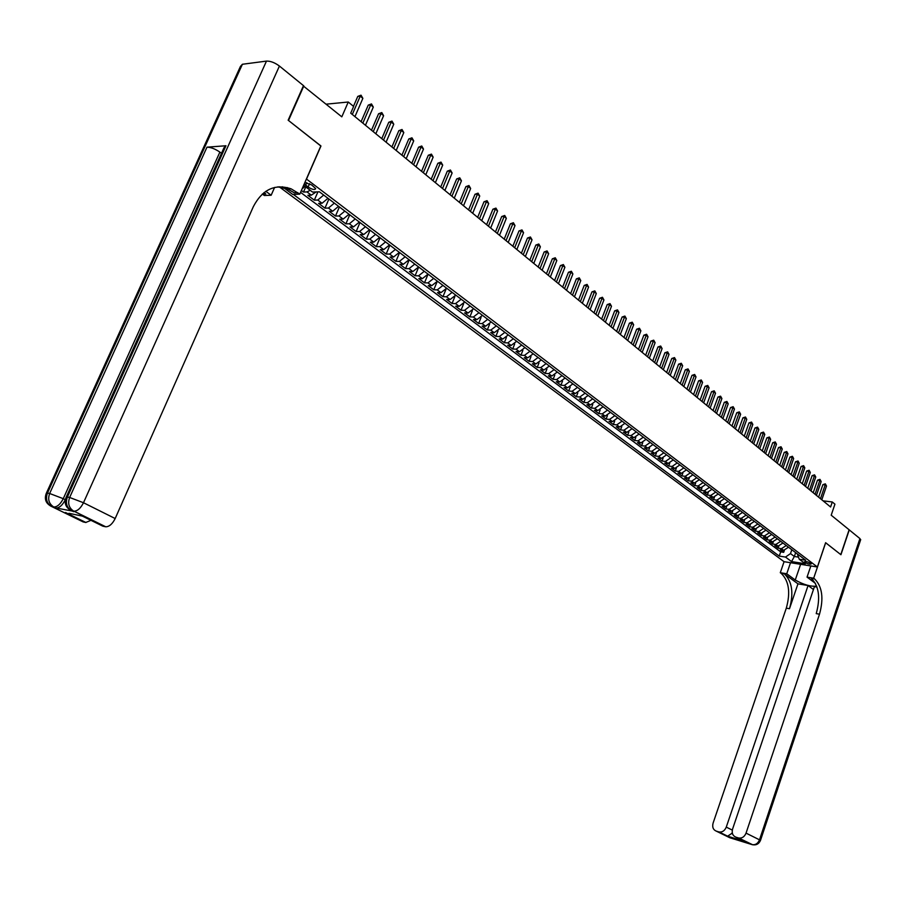 <?xml version="1.0" encoding="UTF-8"?>
<svg xmlns="http://www.w3.org/2000/svg" width="906" height="906" viewBox="0 0 906 906"><rect width="100%" height="100%" fill="white"/><g stroke="black" fill="none" stroke-linecap="round" stroke-linejoin="round"><path stroke-width="1.36" d="M810.768 563.328C807.699 561.686 805.581 561.188 804.437 561.833L804.924 562.4C807.993 564.053 810.1 564.54 811.244 563.894L810.768 563.328M279.184 186.761L784.018 561.675L817.405 566.986L306.398 179.003M817.405 566.986L825.615 542.694L840.779 554.608L849.115 529.772L831.198 515.197L834.936 504.178L832.286 501.981L823.056 500.825M303.34 85.979L341.811 116.84L348.255 102.016L326.251 104.167M320.815 146.002L288.504 120.475L303.827 85.923M301.392 190.464L303.51 192.049L305.752 186.93M316.137 191.936L311.324 195.175L307.847 195.311L314.314 200.158L317.915 191.857M327.961 198.301L322.06 203.261L318.595 203.363L324.971 208.154L328.912 199.014M338.55 206.319L332.672 211.234L329.195 211.325L335.492 216.047L339.399 206.964M349.003 214.235L343.148 219.105L339.671 219.184L345.888 223.85L349.75 214.801M359.331 222.061L353.487 226.885L350.01 226.93L356.149 231.54L359.976 222.548M369.512 229.784L363.691 234.563L360.214 234.597L366.273 239.139L370.067 230.192M379.58 237.406L373.77 242.14L370.294 242.162L376.284 246.647L380.033 237.746M389.512 244.937L383.725 249.626L380.248 249.626L386.16 254.065L389.874 245.209M399.331 252.366L393.566 257.021L390.078 257.01L395.922 261.392L399.603 252.57M409.025 259.716L403.272 264.326L399.795 264.292L405.56 268.618L409.206 259.852M418.595 266.964L412.864 271.54L409.387 271.494L415.084 275.764L418.697 267.044M428.051 274.133L422.343 278.663L418.866 278.595L424.495 282.831L428.074 274.144M437.394 281.211L431.709 285.707L428.221 285.628L433.793 289.795L437.032 281.902M446.635 288.21L440.962 292.661L437.473 292.57L442.977 296.692L445.967 289.354M455.752 295.118L450.101 299.535L446.613 299.422L452.049 303.499L454.857 296.602M464.767 301.947L459.127 306.319L455.65 306.205L461.018 310.226L463.668 303.691M473.668 308.697L468.051 313.034L464.574 312.898L469.886 316.885L472.388 310.656M482.479 315.356L476.873 319.659L473.396 319.524L478.64 323.453L481.029 317.508M491.177 321.947L485.593 326.217L482.117 326.058L487.303 329.954L489.58 324.246M499.772 328.47L494.212 332.695L490.735 332.525L495.865 336.375L498.04 330.905M508.266 334.903L502.728 339.104L499.263 338.923L504.325 342.717L506.409 337.462M516.669 341.268L511.143 345.435L507.677 345.243L512.683 349.003L514.687 343.929M524.982 347.564L519.466 351.698L516.012 351.483L520.961 355.197L522.875 350.316M533.192 353.782L527.7 357.881L524.234 357.666L529.138 361.335L530.984 356.624M541.312 359.942L535.842 363.997L532.377 363.77L537.224 367.406L539.002 362.842M549.342 366.024L543.883 370.056L540.429 369.807L545.219 373.408L546.93 368.991M557.281 372.038L551.845 376.035L548.39 375.786L553.124 379.331L554.778 375.061M565.129 377.983L559.715 381.958L556.261 381.686L560.939 385.209L562.535 381.064M572.886 383.872L567.496 387.802L564.053 387.53L568.674 391.007L570.225 386.987M580.576 389.682L575.185 393.589L571.754 393.306L576.329 396.749L577.824 392.842M588.164 395.435L582.807 399.32L579.364 399.025L583.894 402.423L585.344 398.629M595.684 401.132L590.338 404.982L586.895 404.676L591.38 408.04L592.784 404.359M603.113 406.76L597.779 410.577L594.359 410.271L598.787 413.6L600.146 410.01M610.463 412.332L605.151 416.126L601.731 415.809L606.114 419.093L607.428 415.605M617.733 417.847L612.445 421.607L609.025 421.279L613.362 424.54L614.642 421.131M624.936 423.295L619.659 427.032L616.239 426.692L620.542 429.92L621.776 426.601M632.06 428.697L626.793 432.4L623.385 432.049L627.632 435.242L628.843 432.015M639.104 434.031L633.86 437.711L630.451 437.36L634.653 440.509L635.831 437.36M646.08 439.319L640.848 442.966L637.45 442.604L641.607 445.729L642.75 442.649M652.977 444.54L647.767 448.164L644.37 447.802L648.492 450.894L649.591 447.881M659.806 449.716L654.608 453.317L651.221 452.943L655.298 456.001L656.374 453.068M666.567 454.835L661.391 458.413L658.005 458.028L662.037 461.052L663.09 458.187M673.249 459.908L668.096 463.453L664.71 463.057L668.707 466.058L669.727 463.249M679.874 464.925L674.732 468.447L671.357 468.04L675.31 471.007L676.306 468.266M686.431 469.886L681.301 473.385L677.926 472.977L681.844 475.91L682.818 473.226M692.909 474.801L687.813 478.277L684.438 477.858L688.311 480.769L689.262 478.142M699.341 479.67L694.245 483.113L690.882 482.694L694.721 485.582L695.649 483M705.695 484.484L700.621 487.915L697.269 487.485L701.063 490.339L701.969 487.813M711.991 489.251L706.94 492.66L703.577 492.23L707.348 495.05L708.232 492.581M718.22 493.985L713.181 497.36L709.84 496.918L713.566 499.716L714.426 497.292M724.392 498.651L719.375 502.015L716.034 501.562L719.715 504.336L720.564 501.958M730.508 503.283L725.502 506.624L722.161 506.171L725.819 508.912L726.646 506.579M736.567 507.87L731.572 511.188L728.243 510.724L731.855 513.442L732.66 511.154M742.558 512.411L737.575 515.707L734.256 515.242L737.835 517.926L738.628 515.684M748.492 516.907L743.532 520.18L740.213 519.704L743.758 522.366L744.528 520.169M754.37 521.369L749.432 524.608L746.114 524.132L749.624 526.771L750.383 524.608M760.191 525.774L755.264 529.002L751.957 528.526L755.434 531.131L756.182 529.002M765.966 530.146L761.051 533.351L757.744 532.864L761.199 535.457L761.923 533.362M771.674 534.472L766.782 537.654L763.486 537.167L766.895 539.727L767.608 537.677M777.337 538.764L772.456 541.924L769.16 541.426L772.546 543.974L773.248 541.947M782.943 543.011L778.073 546.148L774.789 545.65L778.141 548.164L778.832 546.182M348.255 102.016L353.623 106.455L350.713 113.159L830.587 506.998L832.286 501.981M304.291 183.827L308.097 187.066C312.377 189.637 314.903 190.147 315.673 188.595L311.709 184.96L304.858 182.525M797.257 553.86L799.262 559.229L805.661 560.225L319.399 191.8L312.57 192.072L303.635 185.334M799.262 559.229L805.275 563.759L791.55 561.584L785.502 557.065L779.239 556.091L293.329 194.394M310.26 190.328L306.987 191.913L303.51 192.049M300.565 192.344L780.689 551.867L783.69 552.332L784.358 550.372M788.492 547.224L783.645 550.338L780.36 549.84L783.69 552.332M786.283 545.537L781.425 548.674L778.141 548.164M780.7 541.312L775.83 544.461L772.546 543.974M775.072 537.054L770.191 540.225L766.895 539.727M769.398 532.751L764.494 535.933L761.199 535.457M763.656 528.402L758.741 531.618L755.434 531.131M757.869 524.019L752.931 527.247L749.624 526.771M752.025 519.591L747.076 522.841L743.758 522.366M746.125 515.118L741.153 518.391L737.835 517.926M740.168 510.599L735.185 513.895L731.855 513.442M734.143 506.046L729.149 509.365L725.819 508.912M728.073 501.437L723.056 504.778L719.715 504.336M721.935 496.794L716.906 500.157L713.566 499.716M715.74 492.094L710.689 495.48L707.348 495.05M709.477 487.36L704.415 490.769L701.063 490.339M703.158 482.57L698.084 486.001L694.721 485.582M696.771 477.734L691.674 481.188L688.311 480.769M690.327 472.841L685.219 476.33L681.844 475.91M683.815 467.904L678.685 471.414L675.31 471.007M677.235 462.921L672.082 466.454L668.707 466.058M670.587 457.881L665.423 461.437L662.037 461.052M663.872 452.796L658.685 456.375L655.298 456.001M657.077 447.655L651.878 451.267L648.492 450.894M650.225 442.456L645.004 446.092L641.607 445.729M643.294 437.213L638.062 440.871L634.653 440.509M636.295 431.902L631.04 435.593L627.632 435.242M629.217 426.545L623.951 430.259L620.542 429.92M622.071 421.12L616.782 424.869L613.362 424.54M614.834 415.65L609.534 419.421L606.114 419.093M607.53 410.112L602.218 413.917L598.787 413.6M600.146 404.518L594.812 408.346L591.38 408.04M592.683 398.867L587.326 402.717L583.894 402.423M585.14 393.147L579.772 397.032L576.329 396.749M577.507 387.372L572.116 391.29L568.674 391.007M569.795 381.517L564.393 385.469L560.939 385.209M562.003 375.616L556.578 379.591L553.124 379.331M554.11 369.637L548.674 373.646L545.219 373.408M546.137 363.6L540.678 367.643L537.224 367.406M538.073 357.485L532.592 361.562L529.138 361.335M529.919 351.302L524.415 355.412L520.961 355.197M521.663 345.061L516.148 349.195L512.683 349.003M513.328 338.731L507.79 342.91L504.325 342.717M504.88 332.343L499.331 336.556L495.865 336.375M496.341 325.866L490.769 330.112L487.303 329.954M487.7 319.331L482.117 323.612L478.64 323.453M478.968 312.706L473.362 317.021L469.886 316.885M470.123 306.002L464.495 310.362L461.018 310.226M461.177 299.218L455.525 303.612L452.049 303.499M452.117 292.366L446.454 296.794L442.977 296.692M442.955 285.413L437.27 289.886L433.793 289.795M433.68 278.391L427.972 282.899L424.495 282.831M424.291 271.279L418.572 275.82L415.084 275.764M414.778 264.076L409.048 268.663L405.56 268.618M405.163 256.783L399.41 261.415L395.922 261.392M395.424 249.41L389.648 254.076L386.16 254.065M385.56 241.936L379.761 246.647L376.284 246.647M375.571 234.371L369.761 239.116L366.273 239.139M365.458 226.704L359.625 231.494L356.149 231.54M355.22 218.946L349.365 223.782L345.888 223.85M344.846 211.087L338.969 215.968L335.492 216.047M334.337 203.125L328.448 208.052L324.971 208.154M323.691 195.062L317.78 200.033L314.314 200.158M303.182 186.376L304.133 187.1L302.038 188.98M304.586 186.058L304.133 187.1M320.962 145.991L306.556 178.992M795.649 552.637L794.336 556.488L798.22 557.088M791.81 549.738L790.496 553.589L794.336 556.488L791.55 561.584M780.689 551.867L779.239 556.091M785.502 557.065L790.496 553.589M352.298 114.462L360.237 96.161L362.864 98.358L354.948 116.636M353.465 106.319L357.768 96.41L360.237 96.161L361.03 95.175L362.864 98.358M357.768 96.41L361.03 95.175M66.331 496.884L224.042 147.667L225.968 145.753L206.976 147.168C210.838 147.248 215.141 148.89 219.886 152.106L63.261 498.674L65.334 499.704C62.559 505.14 59.468 507.904 56.07 508.006L72.344 511.075M46.478 492.932L240.452 66.398L242.4 64.269L266.477 61.098C270.486 60.985 274.801 62.627 279.422 66.047L303.487 85.64L288.153 120.204L320.86 145.9L299.784 194.144L291.177 188.867C275.028 183.499 262.423 189.411 253.363 206.602L115.175 518.538C112.435 523.974 109.298 526.726 105.764 526.794L73.76 511.131L71.506 510.667L73.59 511.686M299.784 194.144L292.706 194.416L282.434 186.772M287.225 187.542L289.116 188.958M263.974 192.627L265.809 193.963L263.918 192.684M265.809 191.313L271.154 195.243L264.348 195.503L262.321 194.02M68.958 513.283L82.401 516.126L102.831 526.171L105.515 526.748M274.597 187.429L271.154 195.243M90.974 520.338L85.742 522.468L65.391 512.524M55.832 507.96L51.574 506.488L83.137 521.913L85.742 522.468M219.886 152.106L221.494 153.295M297.859 192.706L294.337 192.842L287.666 189.014L277.78 186.874M145.311 322.004L145.877 320.509M137.338 339.648L138.811 336.386M752.761 844.8L738.696 838.005C742.025 838.458 744.483 836.827 746.046 833.124L759.5 839.828C757.948 843.497 755.513 845.105 752.195 844.652L729.783 837.733L716.193 831.096L719.024 831.957C722.286 832.399 724.709 830.779 726.272 827.11L732.308 830.1M760.428 840.542L759.5 839.828L859.919 538.572L849.262 529.897L840.938 554.732L825.604 542.728M790.53 562.705L786.748 573.77L795.253 580.021C803.565 584.721 810.7 586.76 816.668 586.125M786.748 573.77L780.293 572.705L781.221 573.385C788.967 580.927 790.655 592.513 786.306 608.141L713.09 823.112C712.093 827.065 713.124 829.726 716.193 831.096M797.96 583.826L784.426 573.917C792.15 581.459 793.837 593.068 789.488 608.73L797.96 583.826L808.061 585.536L813.452 589.523M816.997 587.054L814.437 586.624L732.592 829.035C731.595 833.033 732.671 835.728 735.797 837.121L744.585 841.447L727.62 836.215L731.527 833.577L732.569 833.894M825.672 542.728L813.679 578.221L814.596 578.911C822.24 586.533 823.871 598.3 819.5 614.211L746.046 833.124M813.679 578.221L807.042 577.122L815.411 583.351M808.061 585.536L726.272 827.11M859.919 538.572L860.564 539.987M810.836 565.944L807.042 577.122M784.075 561.686L780.293 572.705M738.458 837.937L735.797 837.121M732.263 832.693L731.527 833.577M814.596 578.911L811.3 578.356C818.956 585.978 820.587 597.733 816.227 613.611L819.5 614.211M742.637 840.485L744.585 841.447M362.842 123.114L370.701 104.915L373.306 107.078L365.458 125.266M361.086 121.687L368.244 105.141L370.701 104.915L371.483 103.918L373.306 107.078M368.244 105.141L371.483 103.918M373.249 131.664L381.041 113.544L383.6 115.696L375.831 133.782M371.494 130.215L378.572 113.771L381.041 113.544L381.8 112.559L383.6 115.696M378.572 113.771L381.8 112.559M383.532 140.102L391.233 122.072L393.759 124.19L386.081 142.185M381.766 138.652L388.765 122.276L391.233 122.072L391.981 121.076L393.759 124.19M388.765 122.276L391.981 121.076M393.68 148.425L401.301 130.498L403.804 132.582L396.194 150.487M391.902 146.965L398.833 130.679L401.301 130.498L402.026 129.49L403.804 132.582M398.833 130.679L402.026 129.49M403.691 156.647L411.245 138.811L413.714 140.872L406.182 158.686M401.913 155.186L408.776 138.98L411.245 138.811L411.958 137.803L413.714 140.872M408.776 138.98L411.958 137.803M413.589 164.767L421.064 147.01L423.498 149.048L416.035 166.772M411.8 163.295L418.595 147.18L421.064 147.01L421.754 146.002L423.498 149.048M418.595 147.18L421.754 146.002M423.351 172.786L430.758 155.119L433.159 157.134L425.775 174.767M421.562 171.302L428.289 155.266L430.758 155.119L431.437 154.111L433.159 157.134M428.289 155.266L431.437 154.111M433 180.702L440.327 163.125L442.706 165.107L435.39 182.661M431.199 179.218L437.858 163.261L440.327 163.125L440.995 162.106L442.706 165.107M437.858 163.261L440.995 162.106M442.524 188.516L449.784 171.03L452.128 172.989L444.891 190.453M440.724 187.032L447.315 171.155L449.784 171.03L450.429 170.011L452.128 172.989M447.315 171.155L450.429 170.011M451.935 196.24L459.127 178.833L461.437 180.781L454.268 198.154M450.123 194.756L456.658 178.946L459.127 178.833L459.761 177.814L461.437 180.781M456.658 178.946L459.761 177.814M461.233 203.861L468.345 186.557L470.644 188.471L463.532 205.753M459.41 202.378L465.888 186.647L468.345 186.557L468.968 185.526L470.644 188.471M465.888 186.647L468.968 185.526M470.407 211.404L477.462 194.178L479.727 196.058L472.683 213.272M468.583 209.909L475.004 194.258L477.462 194.178L478.062 193.148L479.727 196.058M475.004 194.258L478.062 193.148M479.478 218.844L486.465 201.698L488.708 203.567L481.732 220.69M477.655 217.349L484.008 201.778L486.465 201.698L487.054 200.679L488.708 203.567M484.008 201.778L487.054 200.679M488.447 226.206L495.367 209.139L497.575 210.985L490.667 228.029M486.613 224.699L492.909 209.207L495.367 209.139L495.944 208.108L497.575 210.985M492.909 209.207L495.944 208.108M497.303 233.465L504.155 216.489L506.341 218.312L499.5 235.277M495.469 231.959L501.698 216.545L504.155 216.489L504.721 215.458L506.341 218.312M501.698 216.545L504.721 215.458M506.046 240.645L512.841 223.759L515.004 225.56L508.221 242.434M504.212 239.139L510.384 223.793L512.841 223.759L513.396 222.717L515.004 225.56M510.384 223.793L513.396 222.717M514.699 247.746L521.426 230.928L523.566 232.717L516.839 249.512M512.853 246.239L518.979 230.962L521.426 230.928L521.969 229.898L523.566 232.717M518.979 230.962L521.969 229.898M523.238 254.756L529.919 238.029L532.026 239.784L525.367 256.5M521.392 253.25L527.462 238.04L529.919 238.029L530.44 236.987L532.026 239.784M527.462 238.04L530.44 236.987M531.686 261.698L538.3 245.039L540.384 246.783L533.781 263.408M529.84 260.169L535.854 245.05L538.3 245.039L538.81 243.997L540.384 246.783M535.854 245.05L538.81 243.997M540.033 268.55L546.59 251.97L548.651 253.691L542.105 270.248M538.187 267.021L544.144 251.97L546.59 251.97L547.088 250.928L548.651 253.691M544.144 251.97L547.088 250.928M548.289 275.322L554.789 258.822L556.816 260.52L550.338 276.998M546.431 273.793L552.343 258.81L554.789 258.822L555.276 257.78L556.816 260.52M552.343 258.81L555.276 257.78M556.443 282.015L562.886 265.594L564.902 267.27L558.47 283.68M554.585 280.486L560.44 265.571L562.886 265.594L563.362 264.552L564.902 267.27M560.44 265.571L563.362 264.552M564.517 288.629L570.893 272.287L572.886 273.952L566.51 290.271M562.649 287.1L568.458 272.253L570.893 272.287L571.358 271.245L572.886 273.952M568.458 272.253L571.358 271.245M572.49 295.175L578.809 278.912L580.78 280.554L574.461 296.806M570.621 293.646L576.375 278.867L578.809 278.912L579.262 277.859L580.78 280.554M576.375 278.867L579.262 277.859M580.372 301.653L586.646 285.458L588.583 287.077L582.332 303.25M578.504 300.113L584.211 285.413L586.646 285.458L587.088 284.405L588.583 287.077M584.211 285.413L587.088 284.405M588.164 308.04L594.381 291.925L596.307 293.533L590.1 309.637M586.295 306.511L591.958 291.868L594.381 291.925L594.812 290.883L596.307 293.533M591.958 291.868L594.812 290.883M595.876 314.371L602.037 298.334L603.94 299.92L597.79 315.945M594.008 312.842L599.613 298.267L602.037 298.334L602.456 297.281L603.94 299.92M599.613 298.267L602.456 297.281M603.498 320.633L609.613 304.665L611.493 306.228L605.389 322.185M601.629 319.093L607.19 304.586L609.613 304.665L610.021 303.612L611.493 306.228M607.19 304.586L610.021 303.612M611.04 326.817L617.099 310.928L618.957 312.479L612.909 328.357M609.172 325.277L614.676 310.837L617.099 310.928L617.507 309.875L618.957 312.479M614.676 310.837L617.507 309.875M618.492 332.944L624.506 317.111L626.352 318.652L620.35 334.461M616.624 331.403L622.094 317.021L624.506 317.111L624.902 316.058L626.352 318.652M622.094 317.021L624.902 316.058M625.876 338.991L631.833 323.238L633.656 324.767L627.711 340.497M623.996 337.451L629.421 323.148L631.833 323.238L632.218 322.185L633.656 324.767M629.421 323.148L632.218 322.185M633.169 344.982L639.081 329.297L640.882 330.803L634.981 346.466M631.289 343.442L636.669 329.195L639.081 329.297L639.455 328.244L640.882 330.803M636.669 329.195L639.455 328.244M640.383 350.905L646.25 335.299L648.028 336.783L642.184 352.377M638.515 349.365L643.838 335.186L646.25 335.299L646.612 334.246L648.028 336.783M643.838 335.186L646.612 334.246M647.53 356.76L653.339 341.222L655.106 342.695L649.308 358.221M645.65 355.22L650.938 341.109L653.339 341.222L653.702 340.169L655.106 342.695M650.938 341.109L653.702 340.169M654.596 362.559L660.361 347.089L662.105 348.55L656.352 364.008M652.716 361.018L657.96 346.964L660.361 347.089L660.701 346.035L662.105 348.55M657.96 346.964L660.701 346.035M661.584 368.3L667.303 352.898L669.024 354.337L663.317 369.727M659.704 366.76L664.902 352.762L667.303 352.898L667.643 351.845L669.024 354.337M664.902 352.762L667.643 351.845M668.503 373.974L674.177 358.64L675.876 360.067L670.213 375.39M666.623 372.434L671.776 358.504L674.177 358.64L674.506 357.587L675.876 360.067M671.776 358.504L674.506 357.587M675.344 379.591L680.972 364.325L682.66 365.741L677.042 380.984M673.464 378.051L678.583 364.178L680.972 364.325L681.289 363.272L682.66 365.741M678.583 364.178L681.289 363.272M682.116 385.152L687.699 369.954L689.375 371.347L683.803 386.534M680.236 383.612L685.31 369.795L687.699 369.954L688.016 368.901L689.375 371.347M685.31 369.795L688.016 368.901M688.82 390.656L694.358 375.514L696.012 376.896L690.485 392.015M686.941 389.104L691.98 375.356L694.358 375.514L694.664 374.461L696.012 376.896M691.98 375.356L694.664 374.461M695.446 396.092L700.95 381.03L702.58 382.4L697.099 397.451M693.566 394.552L698.571 380.86L700.95 381.03L701.244 379.976L702.58 382.4M698.571 380.86L701.244 379.976M702.014 401.483L707.473 386.477L709.092 387.836L703.645 402.819M700.134 399.942L705.095 386.307L707.473 386.477L707.756 385.424L709.092 387.836M705.095 386.307L707.756 385.424M708.515 406.817L713.928 391.879L715.525 393.215L710.123 408.142M706.635 405.276L711.55 391.698L713.928 391.879L714.2 390.826L715.525 393.215M711.55 391.698L714.2 390.826M714.947 412.094L720.315 397.224L721.901 398.549L716.544 413.408M713.067 410.554L717.948 397.032L720.315 397.224L720.587 396.171L721.901 398.549M717.948 397.032L720.587 396.171M721.312 417.315L726.646 402.513L728.209 403.827L722.897 418.617M719.432 415.775L724.279 402.321L726.646 402.513L726.906 401.46L728.209 403.827M724.279 402.321L726.906 401.46M727.609 422.49L732.909 407.745L734.46 409.048L729.183 423.781M725.729 420.95L730.542 407.553L732.909 407.745L733.158 406.692L734.46 409.048M730.542 407.553L733.158 406.692M733.849 427.609L739.103 412.932L740.644 414.212L735.4 428.889M731.969 426.069L736.748 412.728L739.103 412.932L739.353 411.879L740.644 414.212M736.748 412.728L739.353 411.879M740.032 432.683L745.242 418.062L746.77 419.331L741.561 433.94M738.152 431.143L742.886 417.859L745.242 418.062L745.479 417.009L746.77 419.331M742.886 417.859L745.479 417.009M746.148 437.7L751.323 423.136L752.829 424.404L747.665 438.946M744.268 436.16L748.968 422.932L751.323 423.136L751.55 422.083L752.829 424.404M748.968 422.932L751.55 422.083M752.207 442.672L757.337 428.176L758.832 429.421L753.701 443.906M750.327 441.131L754.992 427.96L757.337 428.176L757.563 427.122L758.832 429.421M754.992 427.96L757.563 427.122M758.197 447.598L763.294 433.159L764.777 434.393L759.692 448.821M756.317 446.058L760.961 432.932L763.294 433.159L763.509 432.105L764.777 434.393M760.961 432.932L763.509 432.105M764.132 452.468L769.194 438.085L770.655 439.308L765.615 453.68M762.263 450.928L766.861 437.858L769.194 438.085L769.409 437.032L770.655 439.308M766.861 437.858L769.409 437.032M770.021 457.292L775.038 442.966L776.487 444.189L771.482 458.493M768.141 455.752L772.705 442.74L775.038 442.966L775.242 441.924L776.487 444.189M772.705 442.74L775.242 441.924M775.842 462.071L780.825 447.813L782.263 449.014L777.291 463.26M773.962 460.531L778.503 447.575L780.825 447.813L781.029 446.76L782.263 449.014M778.503 447.575L781.029 446.76M781.606 466.805L786.555 452.604L787.982 453.793L783.044 467.983M779.738 465.265L784.234 452.366L786.555 452.604L786.748 451.55L787.982 453.793M784.234 452.366L786.748 451.55M787.314 471.494L792.229 457.349L793.645 458.527L788.741 472.66M785.445 469.954L789.919 457.1L792.229 457.349L792.422 456.296L793.645 458.527M789.919 457.1L792.422 456.296M792.977 476.137L797.858 462.049L799.251 463.215L794.381 477.292M791.108 474.597L795.536 461.8L797.858 462.049L798.039 460.995L799.251 463.215M795.536 461.8L798.039 460.995M798.582 480.735L803.418 466.703L804.811 467.858L799.975 481.879M796.714 479.195L801.119 466.454L803.418 466.703L803.599 465.661L804.811 467.858M801.119 466.454L803.599 465.661M804.132 485.288L808.933 471.313L810.304 472.468L805.513 486.42M802.263 483.759L806.634 471.063L808.933 471.313L809.115 470.271L810.304 472.468M806.634 471.063L809.115 470.271M809.624 489.806L814.403 475.888L815.762 477.02L810.995 490.927M807.756 488.266L812.104 475.627L814.403 475.888L814.573 474.846L815.762 477.02M812.104 475.627L814.573 474.846M815.072 494.268L819.817 480.406L821.164 481.539L816.431 495.389M813.214 492.739L817.518 480.146L819.817 480.406L819.975 479.365L821.164 481.539M817.518 480.146L819.975 479.365M820.474 498.708L825.185 484.891L826.51 486.012L821.81 499.806M818.605 497.168L822.886 484.631L825.185 484.891L825.332 483.849L826.51 486.012M822.886 484.631L825.332 483.849M311.324 195.175L306.987 191.913M783.645 550.338L781.425 548.674M778.073 546.148L775.83 544.461M772.456 541.924L770.191 540.225M766.782 537.654L764.494 535.933M761.051 533.351L758.741 531.618M755.264 529.002L752.931 527.247M749.432 524.608L747.076 522.841M743.532 520.18L741.153 518.391M737.575 515.707L735.185 513.895M731.572 511.188L729.149 509.365M725.502 506.624L723.056 504.778M719.375 502.015L716.906 500.157M713.181 497.36L710.689 495.48M706.94 492.66L704.415 490.769M700.621 487.915L698.084 486.001M694.245 483.113L691.674 481.188M687.813 478.277L685.219 476.33M681.301 473.385L678.685 471.414M674.732 468.447L672.082 466.454M668.096 463.453L665.423 461.437M661.391 458.413L658.685 456.375M654.608 453.317L651.878 451.267M647.767 448.164L645.004 446.092M640.848 442.966L638.062 440.871M633.86 437.711L631.04 435.593M626.793 432.4L623.951 430.259M619.659 427.032L616.782 424.869M612.445 421.607L609.534 419.421M605.151 416.126L602.218 413.917M597.779 410.577L594.812 408.346M590.338 404.982L587.326 402.717M582.807 399.32L579.772 397.032M575.185 393.589L572.116 391.29M567.496 387.802L564.393 385.469M559.715 381.958L556.578 379.591M551.845 376.035L548.674 373.646M543.883 370.056L540.678 367.643M535.842 363.997L532.592 361.562M527.7 357.881L524.415 355.412M519.466 351.698L516.148 349.195M511.143 345.435L507.79 342.91M502.728 339.104L499.331 336.556M494.212 332.695L490.769 330.112M485.593 326.217L482.117 323.612M476.873 319.659L473.362 317.021M468.051 313.034L464.495 310.362M459.127 306.319L455.525 303.612M450.101 299.535L446.454 296.794M440.962 292.661L437.27 289.886M431.709 285.707L427.972 282.899M422.343 278.663L418.572 275.82M412.864 271.54L409.048 268.663M403.272 264.326L399.41 261.415M393.566 257.021L389.648 254.076M383.725 249.626L379.761 246.647M373.77 242.14L369.761 239.116M363.691 234.563L359.625 231.494M353.487 226.885L349.365 223.782M343.148 219.105L338.969 215.968M332.672 211.234L328.448 208.052M322.06 203.261L317.78 200.033M306.772 182.65L305.65 185.232M309.58 183.669L308.097 187.066M265.809 193.963L262.434 194.099M242.4 64.269L47.474 493.057L49.649 493.498L206.976 147.168M225.968 145.753L67.395 497.02L69.649 497.473L266.477 61.098M279.422 66.047L83.488 502.739L115.175 518.538M70.272 510.067L73.397 510.939C68.845 507.779 67.599 503.283 69.649 497.473L83.488 502.739C80.679 508.255 77.52 511.075 74.009 511.177L105.764 526.794M67.395 497.02L66.059 497.496C64.043 503.272 65.73 507.598 71.144 510.474C66.591 507.303 65.345 502.83 67.395 497.02M50.408 505.922L53.397 506.76C48.867 503.634 47.622 499.206 49.649 493.498L63.261 498.674C60.487 504.11 57.395 506.884 53.986 506.986L56.07 508.006M47.474 493.057L46.217 493.521C44.213 499.195 45.878 503.453 51.212 506.307C46.693 503.181 45.447 498.764 47.474 493.057M784.426 573.917L781.221 573.385M789.488 608.73L786.306 608.141M727.62 836.215L718.786 831.889M800.61 564.313L795.253 580.021M287.666 189.014L291.177 188.867M65.878 512.683L85.979 522.513M719.024 831.957L727.745 836.227M731.369 838.073L733.588 838.752M738.696 838.005L752.195 844.652C756.102 845.468 758.854 844.064 760.474 840.428L860.7 539.602M727.665 836.215L744.46 841.391"/></g></svg>

